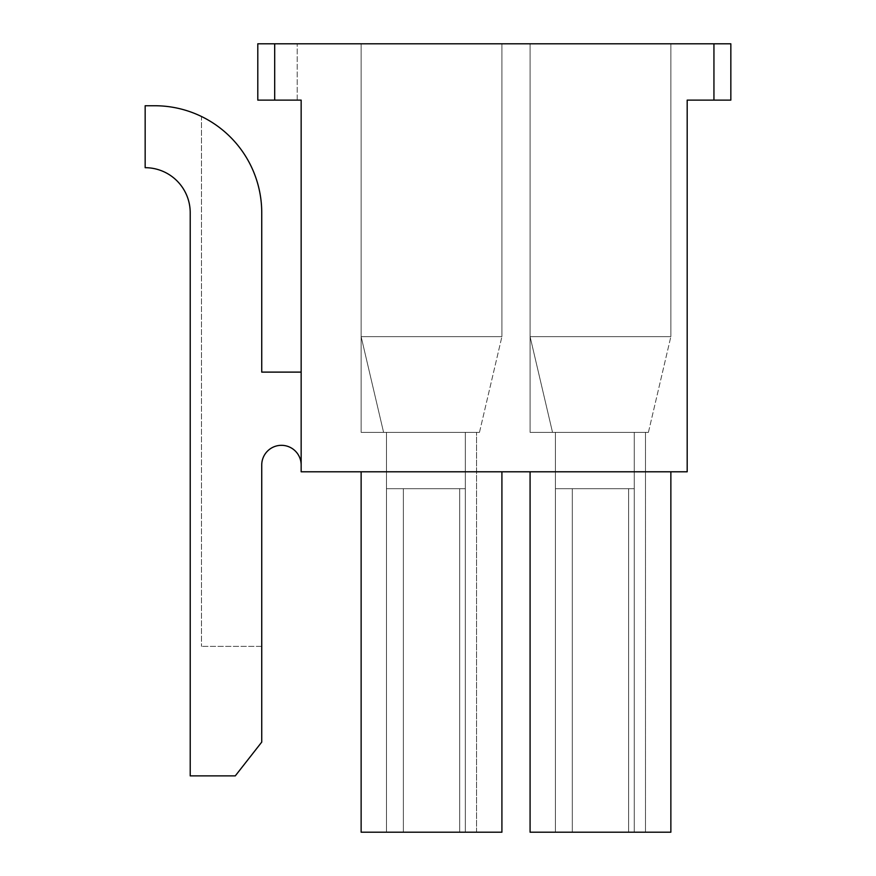 <?xml version="1.0" encoding="UTF-8"?>
<svg xmlns="http://www.w3.org/2000/svg" width="876" height="876" viewBox="0 0 876 876"><rect width="100%" height="100%" fill="white"/><g stroke="black" fill="none" stroke-linecap="round" stroke-linejoin="round"><path stroke-width="0.66" stroke-dasharray="4.38 3.29" d="M297.216 100.116L297.216 43.8L297.216 100.116L257.796 100.116L297.216 100.116L257.796 100.116L257.796 43.8L730.836 43.8L730.836 100.116L713.94 100.116L713.94 43.8M301.158 465.036A19.71 19.71 0 0 0 281.448 445.326A19.71 19.71 0 0 0 261.738 465.036A19.71 19.71 0 0 1 281.448 445.326A19.71 19.71 0 0 1 301.158 465.036L301.158 372.114L261.738 372.114L301.158 372.114L301.158 465.036A19.71 19.71 0 0 0 281.448 445.326A19.71 19.71 0 0 0 261.738 465.036L261.738 742.092L235.272 775.884L190.212 775.884L190.212 212.748A45.048 45.048 0 0 0 145.164 167.688L145.164 105.744L154.734 105.744A106.992 106.992 0 0 1 261.738 212.748L261.738 372.114L301.158 372.114M552.526 432.372L530.079 336.636L552.526 432.372L530.079 336.636L552.526 432.372L530.079 336.636L530.079 43.8L670.863 43.8L530.079 43.8L670.863 43.8L530.079 43.8L670.863 43.8L530.079 43.8L670.863 43.8L530.079 43.8L530.079 336.636L670.863 336.636L670.863 43.8L670.863 336.636L530.079 336.636L552.526 432.372L530.079 336.636L552.526 432.372L530.079 432.372L648.404 432.372L552.526 432.372L530.079 336.636L530.079 43.8L530.079 336.636L670.863 336.636L670.863 43.8L670.863 336.636L530.079 336.636L552.526 432.372L530.079 336.636L552.526 432.372L530.079 336.636L530.079 43.8L530.079 336.636L670.863 336.636L670.863 43.8L670.863 336.636L530.079 336.636L552.526 432.372L530.079 336.636L552.526 432.372L530.079 432.372L648.404 432.372L552.526 432.372L530.079 336.636L530.079 43.8L530.079 336.636L670.863 336.636L670.863 43.8L670.863 336.636L530.079 336.636L530.079 432.372L552.526 432.372L530.079 336.636L530.079 432.372L552.526 432.372L530.079 336.636L530.079 432.372L552.526 432.372L530.079 336.636L530.079 432.372L648.404 432.372L552.526 432.372L530.079 336.636L530.079 432.372L552.526 432.372L530.079 336.636L530.079 432.372L552.526 432.372L530.079 336.636L530.079 432.372L530.079 336.636L530.079 432.372L530.079 336.636L530.079 432.372L530.079 336.636L530.079 432.372L530.079 336.636L530.079 432.372L530.079 336.636L552.526 432.372L648.404 432.372L552.526 432.372M555.417 832.2L555.417 432.372L645.492 432.372L555.417 432.372L634.257 432.372L555.417 432.372L634.257 432.372L555.417 432.372L634.257 432.372L555.417 432.372L555.417 488.688L555.417 432.372L555.417 488.688L555.417 432.372L555.417 488.688L555.417 432.372L555.417 488.688L634.257 488.688L555.417 488.688L634.257 488.688L555.417 488.688L634.257 488.688L555.417 488.688L634.257 488.688L555.417 488.688L634.257 488.688L634.257 432.372L634.257 488.688L555.417 488.688L634.257 488.688L634.257 432.372L634.257 488.688L555.417 488.688L634.257 488.688L634.257 432.372L634.257 488.688L555.417 488.688L634.257 488.688L634.257 432.372L634.257 488.688L555.417 488.688L555.417 832.2L572.313 832.2L572.313 488.688L572.313 832.2L628.629 832.2L628.629 488.688L628.629 832.2L634.257 832.2L634.257 488.688L634.257 832.2L530.079 832.2L634.257 832.2L555.417 832.2L555.417 488.688L555.417 832.2L572.313 832.2L572.313 488.688L572.313 832.2L628.629 832.2L628.629 488.688L628.629 832.2L645.492 832.2L634.257 832.2L634.257 488.688L634.257 832.2L670.863 832.2L555.417 832.2L555.417 488.688L555.417 832.2L572.313 832.2L572.313 488.688L572.313 832.2L628.629 832.2L628.629 488.688L628.629 832.2L645.492 832.2L634.257 832.2L634.257 488.688L634.257 832.2L530.079 832.2L670.863 832.2L530.079 832.2L634.257 832.2L555.417 832.2L555.417 488.688L555.417 832.2L572.313 832.2L572.313 488.688L572.313 832.2L628.629 832.2L628.629 488.688L628.629 832.2L645.492 832.2L634.257 832.2L634.257 488.688L634.257 832.2L670.863 832.2L555.417 832.2M383.589 432.372L361.131 336.636L383.589 432.372L361.131 336.636L383.589 432.372L361.131 336.636L361.131 43.8L501.915 43.8L361.131 43.8L501.915 43.8L361.131 43.8L501.915 43.8L361.131 43.8L501.915 43.8L361.131 43.8L361.131 336.636L501.915 336.636L501.915 43.8L501.915 336.636L361.131 336.636L383.589 432.372L361.131 336.636L383.589 432.372L361.131 432.372L479.468 432.372L383.589 432.372L361.131 336.636L361.131 43.8L361.131 336.636L501.915 336.636L501.915 43.8L501.915 336.636L361.131 336.636L383.589 432.372L361.131 336.636L383.589 432.372L361.131 336.636L361.131 43.8L361.131 336.636L501.915 336.636L501.915 43.8L501.915 336.636L361.131 336.636L383.589 432.372L361.131 336.636L383.589 432.372L361.131 432.372L479.468 432.372L383.589 432.372L361.131 336.636L361.131 43.8L361.131 336.636L501.915 336.636L501.915 43.8L501.915 336.636L361.131 336.636L361.131 432.372L383.589 432.372L361.131 336.636L361.131 432.372L383.589 432.372L361.131 336.636L361.131 432.372L383.589 432.372L361.131 336.636L361.131 432.372L479.468 432.372L383.589 432.372L361.131 336.636L361.131 432.372L383.589 432.372L361.131 336.636L361.131 432.372L383.589 432.372L361.131 336.636L361.131 432.372L361.131 336.636L361.131 432.372L361.131 336.636L361.131 432.372L361.131 336.636L361.131 432.372L361.131 336.636L361.131 432.372L361.131 336.636L383.589 432.372L479.468 432.372L383.589 432.372M386.469 832.2L386.469 432.372L476.555 432.372L386.469 432.372L465.309 432.372L386.469 432.372L465.309 432.372L386.469 432.372L465.309 432.372L386.469 432.372L386.469 488.688L386.469 432.372L386.469 488.688L386.469 432.372L386.469 488.688L386.469 432.372L386.469 488.688L465.309 488.688L386.469 488.688L465.309 488.688L386.469 488.688L465.309 488.688L386.469 488.688L465.309 488.688L386.469 488.688L465.309 488.688L465.309 432.372L465.309 488.688L386.469 488.688L465.309 488.688L465.309 432.372L465.309 488.688L386.469 488.688L465.309 488.688L465.309 432.372L465.309 488.688L386.469 488.688L465.309 488.688L465.309 432.372L465.309 488.688L386.469 488.688L386.469 832.2L403.365 832.2L403.365 488.688L403.365 832.2L459.681 832.2L459.681 488.688L459.681 832.2L465.309 832.2L465.309 488.688L465.309 832.2L386.469 832.2L386.469 488.688L386.469 832.2L403.365 832.2L403.365 488.688L403.365 832.2L459.681 832.2L459.681 488.688L459.681 832.2L476.555 832.2L465.309 832.2L465.309 488.688L465.309 832.2L501.915 832.2L361.131 832.2L465.309 832.2L386.469 832.2L386.469 488.688L386.469 832.2L403.365 832.2L403.365 488.688L403.365 832.2L459.681 832.2L459.681 488.688L459.681 832.2L476.555 832.2L465.309 832.2L465.309 488.688L465.309 832.2L361.131 832.2L501.915 832.2L361.131 832.2L465.309 832.2L386.469 832.2L386.469 488.688L386.469 832.2L403.365 832.2L403.365 488.688L403.365 832.2L459.681 832.2L459.681 488.688L459.681 832.2L476.555 832.2L465.309 832.2L465.309 488.688L465.309 832.2L501.915 832.2L386.469 832.2M670.863 471.792L670.863 832.2L670.863 471.792L670.863 832.2L670.863 471.792L670.863 832.2L670.863 471.792L670.863 832.2L530.079 832.2L530.079 471.792L670.863 471.792L530.079 471.792L670.863 471.792L530.079 471.792L670.863 471.792L530.079 471.792L670.863 471.792L530.079 471.792L530.079 832.2L530.079 471.792M645.492 832.2L634.257 832.2L645.492 832.2L645.492 432.372L645.492 832.2M501.915 471.792L501.915 832.2L501.915 471.792L501.915 832.2L501.915 471.792L501.915 832.2L501.915 471.792L501.915 832.2L361.131 832.2L361.131 471.792L501.915 471.792L361.131 471.792L501.915 471.792L361.131 471.792L501.915 471.792L361.131 471.792L465.309 471.792L465.309 832.2L476.555 832.2L465.309 832.2L465.309 471.792L501.915 471.792L361.131 471.792L361.131 832.2L361.131 471.792M301.158 100.116L301.158 471.792L687.189 471.792L687.189 100.116L713.94 100.116M257.796 100.116L257.796 43.8L257.796 100.116M479.468 432.372L501.915 336.636L479.468 432.372M403.365 832.2L403.365 488.688L403.365 832.2M476.555 832.2L476.555 432.372L476.555 832.2M465.309 832.2L465.309 471.792M459.681 832.2L459.681 488.688L459.681 832.2M634.257 832.2L634.257 471.792L634.257 832.2M648.404 432.372L670.863 336.636L648.404 432.372M572.313 832.2L572.313 488.688L572.313 832.2M628.629 832.2L628.629 488.688L628.629 832.2M201.48 116.497A106.992 106.992 0 0 1 261.738 212.748A106.992 106.992 0 0 0 201.48 116.497L201.48 646.368L201.48 116.497M261.738 212.748L261.738 372.114M261.738 646.368L201.48 646.368L261.738 646.368M274.692 100.116L274.692 43.8"/><path stroke-width="1.31" d="M274.692 100.116L301.158 100.116L301.158 471.792L687.189 471.792L687.189 100.116L713.94 100.116L713.94 43.8L274.692 43.8L274.692 100.116L257.796 100.116L257.796 43.8L274.692 43.8M261.738 372.114L261.738 212.748L261.738 372.114L301.158 372.114M530.079 471.792L530.079 832.2L670.863 832.2L670.863 471.792M361.131 471.792L361.131 832.2L501.915 832.2L501.915 471.792M713.94 100.116L730.836 100.116L730.836 43.8L713.94 43.8M297.216 100.116L301.158 100.116M301.158 465.036A19.71 19.71 0 0 0 281.448 445.326A19.71 19.71 0 0 0 261.738 465.036L261.738 742.092L235.272 775.884L190.212 775.884L190.212 212.748A45.048 45.048 0 0 0 145.164 167.688L145.164 105.744L154.734 105.744A106.992 106.992 0 0 1 261.738 212.748"/></g></svg>
